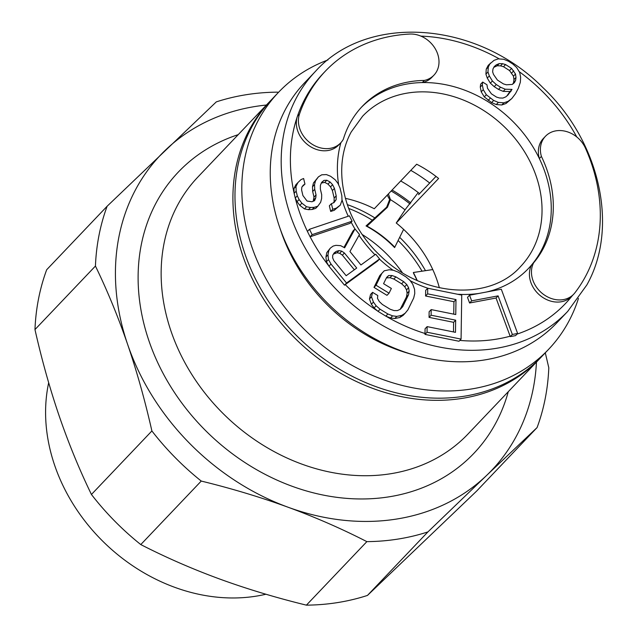 <?xml version="1.0" encoding="UTF-8"?>
<svg xmlns="http://www.w3.org/2000/svg" width="637" height="637" viewBox="0 0 637 637"><rect width="100%" height="100%" fill="white"/><g stroke="black" fill="none" stroke-linecap="round" stroke-linejoin="round"><path stroke-width="0.96" d="M425.484 270.669A123.984 102.406 43.6 0 0 399.678 237.338M374.859 217.918A123.984 102.406 43.6 0 0 347.308 204.612M422.052 271.187A123.984 102.406 43.6 0 0 398.109 240.515M372.319 220.227A123.984 102.406 43.6 0 0 348.662 208.418M392.097 190.033A135.418 111.849 -136.4 0 1 410.833 202.924M400.713 180.98A125.744 103.855 -136.4 0 1 419.6 193.632M410.801 170.382A125.744 103.855 -136.4 0 1 429.688 183.034M578.46 298.403A186.418 153.971 43.6 0 1 548.584 349.355A186.418 153.971 43.6 0 1 385.831 380.56A186.418 153.971 43.6 0 1 251.742 246.599A186.418 153.971 -136.4 0 1 278.536 92.301A186.418 153.971 -136.4 0 1 327.951 59.95M278.536 92.301L271.704 99.483A186.418 153.971 -136.4 0 0 244.911 253.781A186.418 153.971 43.6 0 0 378.991 387.742A186.418 153.971 43.6 0 0 541.753 356.537L548.584 349.355M394.685 247.451L394.614 247.594A98.48 81.345 43.6 0 0 366.044 225.936L386.675 207.152L389.645 199.524L390.441 199.644L388.387 193.935M389.645 199.524L387.224 195.153M417.036 280.399A98.48 81.345 43.6 0 0 413.668 273.576L413.341 272.501A95.845 79.163 43.6 0 1 417.203 280.479M432.778 269.57L413.341 272.501M394.908 246.981L403.611 229.384M366.044 225.936L366.992 226.143A95.845 79.163 43.6 0 1 394.797 247.212M386.675 207.152L387.447 207.256L366.992 226.143M387.447 207.256L390.441 199.644A125.935 104.014 43.6 0 1 405.028 209.86M343.319 139.272A116.069 95.869 -136.4 0 1 349.777 123.65A116.069 95.869 -136.4 0 1 362.302 106.331A116.069 95.869 -136.4 0 1 424.353 80.421A25.679 21.204 43.6 0 0 433.948 75.158A25.679 21.204 43.6 0 0 436.719 71.32A25.679 21.204 43.6 0 0 433.686 46.342A25.679 21.204 43.6 0 0 409.718 34.048A167.069 137.99 43.6 0 0 325.356 71.169A167.069 137.99 43.6 0 0 307.329 96.099A167.069 137.99 43.6 0 0 299.486 114.103A25.679 21.204 43.6 0 0 311.031 143.508A25.679 21.204 43.6 0 0 340.66 142.911A25.679 21.204 43.6 0 0 343.319 139.272M542.971 249.059A116.069 95.869 -136.4 0 1 533.639 262.818A25.679 21.204 43.6 0 0 542.748 293.808A25.679 21.204 43.6 0 0 573.706 294.198A25.679 21.204 43.6 0 0 574.861 292.861A167.069 137.99 43.6 0 0 585.411 276.617A167.069 137.99 43.6 0 0 585.419 148.102A25.679 21.204 43.6 0 0 545.455 136.278A25.679 21.204 43.6 0 0 542.684 140.108A25.679 21.204 43.6 0 0 541.402 156.407A116.069 95.869 -136.4 0 1 542.971 249.059M486.517 292.009A116.069 95.869 43.6 0 0 531.592 264.968L533.639 262.818M573.706 294.198L571.66 296.348A25.679 21.204 43.6 0 1 540.702 295.958A25.679 21.204 43.6 0 1 531.592 264.968A116.069 95.869 43.6 0 0 540.917 251.217A116.069 95.869 43.6 0 0 539.356 158.557L541.402 156.407M545.455 136.278L543.401 138.436A25.679 21.204 43.6 0 0 540.63 142.266A25.679 21.204 43.6 0 0 539.356 158.557A116.069 95.869 -136.4 0 0 422.299 82.571L424.353 80.421M361.283 107.414A116.069 95.869 43.6 0 1 422.299 82.571A25.679 21.204 43.6 0 0 431.894 77.308L433.948 75.158M325.356 71.169L323.309 73.319A167.069 137.99 -136.4 0 0 305.282 98.249A167.069 137.99 43.6 0 0 297.431 116.252A25.679 21.204 43.6 0 0 308.977 145.658A25.679 21.204 43.6 0 0 338.605 145.061L340.66 142.911M279.524 226.947A174.108 143.803 43.6 0 0 414.05 355.008L408.771 353.487A164.967 136.254 43.6 0 1 281.299 232.147L279.524 226.947A174.108 143.803 43.6 0 1 285.75 108.816A174.108 143.803 -136.4 0 1 304.542 82.834L315.482 71.344A174.108 143.803 -136.4 0 0 296.691 97.326A174.108 143.803 43.6 0 0 357.07 308.236A174.108 143.803 43.6 0 0 567.694 311.421L586.828 284.97C619.236 227.497 599.95 141.255 542.828 87.54C476.946 20.933 367.581 13.066 315.482 71.344M414.05 355.008A174.108 143.803 43.6 0 0 556.754 322.911L567.694 311.421M405.116 313.253L403.062 315.411L399.789 317.505L394.781 318.54L390.545 317.998L385.823 316.143L378.028 311.374L380.074 309.224L387.877 313.985L392.591 315.848L396.827 316.39L401.836 315.355L405.116 313.253L407.911 309.845L413.7 298.012L414.759 293.538L414.576 289.325L412.649 284.046L409.957 280.352L406.008 276.92L398.213 272.15L393.491 270.295L389.255 269.754L384.246 270.789L381.834 273.416L376.053 285.241L389.048 293.187L391.365 288.457L383.562 283.688L386.651 277.382L388.674 275.542L392.042 275.55L395.895 276.88L403.691 281.65L406.772 284.556L408.604 287.725L409.177 291.149L408.5 294.835L402.711 306.668L400.299 309.287L397.408 310.593L394.04 310.585L390.186 309.256L382.391 304.486L379.31 301.58L377.486 298.419L377.773 295.52L372.573 292.343L371.514 296.818L373.433 302.089L376.133 305.784L380.074 309.224M312.154 234.647L310.108 236.797L307.416 231.438L309.463 229.28L312.154 234.647L352.11 221.198L349.418 215.839L309.463 229.28M297.288 195.838L295.234 197.996L294.127 193.314L296.173 191.164L297.288 195.838L299.111 199.532L301.874 203.187L306.516 206.746L310.49 207.503L314.24 207.328L317.775 206.213L320.642 202.287L321.629 198.457L321.685 194.675L320.355 189.062L320.403 185.271L321.613 182.381L323.986 180.375L326.805 180.239L330.062 181.975L332.602 184.69L334.425 188.393L336.201 195.87L336.153 199.66L334.003 202.598L331.407 203.673L332.737 209.278L336.272 208.164L340.293 205.138L342.005 200.329L341.83 195.607L340.062 188.122L338.016 183.488L335.253 179.833L330.611 176.274L326.415 174.578L321.717 174.809L318.412 176.855L315.546 180.773L314.551 184.611L314.726 189.332L316.056 194.946L315.777 197.796L314.567 200.687L311.971 201.762L307.058 201.045L302.917 195.567L301.588 189.953L301.858 187.103L303.292 185.144L304.948 184.117L303.618 178.511L301.022 179.578L297.933 182.564L296.006 186.442L296.173 191.164M333.438 254.091L337.021 252.746L339.72 253.303L342.364 255.166L354.331 269.777M493.826 67.347L497.163 65.77L500.547 65.858L503.525 66.726L509.528 70.556L513.454 76.169L513.948 79.593L513.589 82.468L512.745 84.076M490.323 63.119L488.292 66.996L487.974 71.973L489.327 75.938L492.393 81.003L496.271 84.522L500.563 87.253L505.252 89.22L512.021 89.395L507.912 95.056L505.842 96.84L502.904 98.074L499.519 97.979L496.542 97.111L491.398 93.83L487.472 88.217L486.979 84.793L482.687 82.054L482.328 84.936L483.276 89.682L486.342 94.746L493.651 100.447L498.349 102.406L503.851 102.82L508.047 101.355L511.798 98.568L515.5 93.687L518.343 88.256L520.333 82.277L520.644 77.3L519.704 72.554L516.631 67.49L512.753 63.979L508.469 61.24L503.771 59.281L498.269 58.867L494.065 60.332L488.268 65.269L486.238 69.146L485.92 74.123L487.273 78.096L490.347 83.16L494.224 86.672L498.508 89.411L503.206 91.37L509.974 91.553L506.885 95.94M482.687 82.054L480.64 84.211L480.274 87.086L481.222 91.832L484.295 96.896L491.605 102.605L496.295 104.564L501.805 104.97L506.001 103.513L511.798 98.568M469.557 295.202L467.502 297.352L469.588 302.997L496.048 298.02L510.285 336.615L515.58 335.619L517.626 333.462L501.303 289.222L469.557 295.202L471.643 300.847L498.094 295.871L512.339 334.457L517.626 333.462M427.722 288.235L427.634 293.856L455.988 299.565L455.758 314.551L431.185 309.598L431.098 315.211L455.67 320.172L455.479 332.339L427.132 326.622L427.045 332.243L461.069 339.099L461.745 295.09L427.722 288.235L425.675 290.392L425.588 296.006L453.942 301.723L453.743 314.145M431.185 309.598L429.131 311.748L429.051 317.369L453.624 322.322L453.472 331.933M427.132 326.622L425.078 328.78L424.99 334.401L459.014 341.257L461.069 339.099M384.246 270.789L379.787 275.566L373.999 287.398L386.993 295.345L389.048 293.187M386.388 277.907L389.995 277.708L393.849 279.038L401.644 283.807L404.726 286.714L406.549 289.875L407.123 293.299L406.446 296.985L400.179 309.343M372.573 292.343L370.527 294.501L369.46 298.968L371.387 304.247L374.078 307.942L378.028 311.374M330.316 248.127L326.805 252.61L325.937 257.03L326.415 261.727L328.947 266.194L344.49 285.177L377.542 261.114L379.588 258.964L375.711 254.219L360.94 264.968L349.928 251.519L359.515 234.44L354.984 228.906L344.641 247.801L340.644 245.659L335.89 245.333L333.127 246.081L330.316 248.127L328.859 250.452L327.983 254.872L328.469 259.577L331.001 264.044L346.544 283.027L379.588 258.964M354.984 228.906L352.938 231.064L343.964 247.443M328.724 265.796A167.069 137.99 43.6 0 1 310.123 236.789L350.055 223.356L352.11 221.198M307.44 231.43A167.069 137.99 43.6 0 1 295.257 198.027L297.057 201.69L299.82 205.345L304.462 208.904L308.435 209.661L312.194 209.477L315.721 208.363L317.775 206.213M321.343 183.026L324.751 182.397L328.015 184.133L330.555 186.848L332.379 190.543L334.154 198.027L334.099 201.81L333.318 202.877M331.407 203.673L329.353 205.823L330.683 211.436L334.218 210.321L340.293 205.138M318.412 176.855L313.492 182.93L312.504 186.76L312.671 191.482L314.001 197.096L313.181 201.26M302.113 186.76L304.948 184.117M297.933 182.564L295.887 184.714L293.952 188.592L294.127 193.266A167.069 137.99 43.6 0 1 297.431 116.252L299.486 114.103M344.418 253.008L356.72 268.042L346.17 275.717L333.868 260.692L332.633 257.81L332.737 255.198L334.202 252.873L336.312 251.336L339.067 250.596L341.774 251.153L344.418 253.008L342.364 255.166M339.72 253.303L341.774 251.153M337.021 252.746L339.067 250.596M334.266 253.494L336.312 251.336M492.982 68.955L494.201 66.63L496.279 64.847L499.217 63.612L502.601 63.708L505.579 64.576L511.575 68.406L515.5 74.019L516.002 77.443L515.636 80.318L514.417 82.643L512.339 84.426L506.431 84.793L503.453 83.925L497.449 80.095L493.524 74.481L492.624 71.83L492.982 68.955M510.285 336.615L512.339 334.457M496.048 298.02L498.094 295.871M469.588 302.997L471.643 300.847M424.99 334.401L427.045 332.243M453.624 322.322L455.67 320.172M429.051 317.369L431.098 315.211M453.942 301.723L455.988 299.565M425.588 296.006L427.634 293.856M374.078 307.942L376.133 305.784M371.387 304.247L373.433 302.089M369.46 298.968L371.514 296.818M400.665 308.818L402.711 306.668M406.446 296.985L408.5 294.835M407.123 293.299L409.177 291.149M406.549 289.875L408.604 287.725M404.726 286.714L406.772 284.556M401.644 283.807L403.691 281.65M393.849 279.038L395.895 276.88M389.995 277.708L392.042 275.55M386.627 277.7L388.674 275.542M373.999 287.398L376.053 285.241M379.787 275.566L381.834 273.416M399.789 317.505L401.836 315.355M394.781 318.54L396.827 316.39M390.545 317.998L392.591 315.848M385.823 316.143L387.877 313.985M344.49 285.177L346.544 283.027M328.947 266.194L331.001 264.044M326.415 261.727L328.469 259.577M325.937 257.03L327.983 254.872M326.805 252.61L328.859 250.452M313.73 199.946L315.777 197.796M314.001 197.096L316.056 194.946M312.671 191.482L314.726 189.332M312.504 186.76L314.551 184.611M313.492 182.93L315.546 180.773M334.218 210.321L336.272 208.164M330.683 211.436L332.737 209.278M334.099 201.81L336.153 199.66M334.154 198.027L336.201 195.87M332.379 190.543L334.425 188.393M330.555 186.848L332.602 184.69M328.015 184.133L330.062 181.975M324.751 182.397L326.805 180.239M321.94 182.524L323.986 180.375M312.194 209.477L314.24 207.328M308.435 209.661L310.49 207.503M304.462 208.904L306.516 206.746M299.82 205.345L301.874 203.187M297.057 201.69L299.111 199.532M293.952 188.592L296.006 186.442M487.273 78.096L489.327 75.938M485.92 74.123L487.974 71.973M486.238 69.146L488.292 66.996M506.001 103.513L508.047 101.355M501.805 104.97L503.851 102.82M496.295 104.564L498.349 102.406M491.605 102.605L493.651 100.447M488.173 100.415L490.227 98.257M484.295 96.896L486.342 94.746M481.222 91.832L483.276 89.682M480.274 87.086L482.328 84.936M509.162 93.106L511.208 90.948M509.974 91.553L512.021 89.395M503.206 91.37L505.252 89.22M498.508 89.411L500.563 87.253M494.224 86.672L496.271 84.522M490.347 83.16L492.393 81.003M513.589 82.468L515.636 80.318M513.948 79.593L516.002 77.443M513.454 76.169L515.5 74.019M511.694 72.976L513.74 70.826M509.528 70.556L511.575 68.406M503.525 66.726L505.579 64.576M500.547 65.858L502.601 63.708M497.163 65.77L499.217 63.612M494.232 67.004L496.279 64.847M345.397 198.354A109.038 90.056 -136.4 0 1 374.285 208.745L416.662 164.219A109.038 90.056 -136.4 0 1 438.622 178.471L396.238 222.998A109.038 90.056 -136.4 0 1 439.363 287.797M435.987 176.417L418.589 194.691L419.289 193.393M418.206 192.549L405.379 209.374L396.238 222.998M140.785 544.579A246.208 203.354 -136.4 0 1 91.433 494.479C79.354 469.541 68.629 443.432 59.257 416.168C49.941 388.849 41.843 359.977 34.971 329.568L95.439 266.051C107.51 290.99 118.235 317.091 127.615 344.354C136.931 371.682 145.021 400.546 151.893 430.954A246.208 203.354 -136.4 0 0 201.244 481.062L140.785 544.579C166.034 557.51 192.318 568.984 219.646 579.009C247.029 588.986 275.94 597.697 306.405 605.15A246.208 203.354 -136.4 0 0 367.469 595.42L476.627 491.087L537.087 427.562A246.208 203.354 -136.4 0 0 548.799 367.732L545.288 352.818M151.893 430.954L91.433 494.479M367.469 595.42L427.929 531.903A246.208 203.354 -136.4 0 1 366.864 541.633L306.405 605.15M427.929 531.903L486.453 475.584A228.619 188.831 43.6 0 0 536.458 362.095M201.244 481.062C231.709 488.515 260.629 497.226 288.004 507.203A228.619 188.831 43.6 0 0 486.453 475.584L537.087 427.562M266.409 105.033A228.619 188.831 43.6 0 0 165.676 149.902A228.619 188.831 43.6 0 0 127.615 344.354A228.619 188.831 43.6 0 0 288.004 507.203C315.331 517.228 341.615 528.71 366.864 541.633M278.425 92.413L277.366 92.15A246.208 203.354 -136.4 0 0 216.309 101.88L107.143 206.221L46.684 269.738A246.208 203.354 -136.4 0 0 34.971 329.568M95.439 266.051A246.208 203.354 -136.4 0 1 107.143 206.221M265.916 594.233A171.082 141.303 -136.4 0 1 54.71 465.464A171.082 141.303 -136.4 0 1 48.675 382.71M362.365 234.615A114.66 94.706 -136.4 0 1 402.305 272.644M410.037 203.959A133.85 110.551 43.6 0 0 391.166 191.004M420.882 36.11A167.069 137.99 -136.4 0 1 499.392 58.954M519.123 71.599A167.069 137.99 -136.4 0 1 576.764 136.947M516.997 334.122A167.069 137.99 43.6 0 0 572.241 295.735M459.818 340.413A167.069 137.99 43.6 0 0 510.133 336.201M386.022 316.223A167.069 137.99 43.6 0 0 425.006 333.485M345.254 284.62A167.069 137.99 43.6 0 0 377.59 310.999M340.914 142.624A116.069 95.869 43.6 0 0 338.693 185.025M341.973 199.556A116.069 95.869 43.6 0 0 348.24 216.238M351.162 222.194A116.069 95.869 43.6 0 0 354.952 228.946M359.021 235.324A116.069 95.869 43.6 0 0 374.97 254.752M379.453 259.108A116.069 95.869 43.6 0 0 393.045 270.231M410.26 280.774A116.069 95.869 43.6 0 0 428 288.29M457.446 294.23A116.069 95.869 43.6 0 0 479.016 293.418M520.564 266.561A109.038 90.056 43.6 0 0 532.333 250.285A109.038 90.056 -136.4 0 0 494.511 118.203A109.038 90.056 -136.4 0 0 362.612 116.205L351.186 132.002C330.89 169.243 344.474 222.178 379.978 255.381C422.315 297.638 490.203 301.213 520.564 266.561M539.698 358.687L467.924 434.092A186.418 153.971 -136.4 0 1 305.816 465.52A186.418 153.971 -136.4 0 1 171.528 332.625A186.418 153.971 -136.4 0 1 171.082 331.344A186.418 153.971 -136.4 0 1 197.876 177.038L269.65 101.633A186.418 153.971 43.6 0 0 242.267 254.195A186.418 153.971 43.6 0 0 242.856 255.939A186.418 153.971 43.6 0 0 376.945 389.892A186.418 153.971 43.6 0 0 539.698 358.687L540.717 357.604M508.278 391.699A203.999 168.494 -136.4 0 1 335.603 497.171A203.999 168.494 -136.4 0 1 149.472 342.364A203.999 168.494 -136.4 0 1 148.986 340.954A203.999 168.494 -136.4 0 1 238.23 134.646M270.685 100.558L269.65 101.633"/></g></svg>
